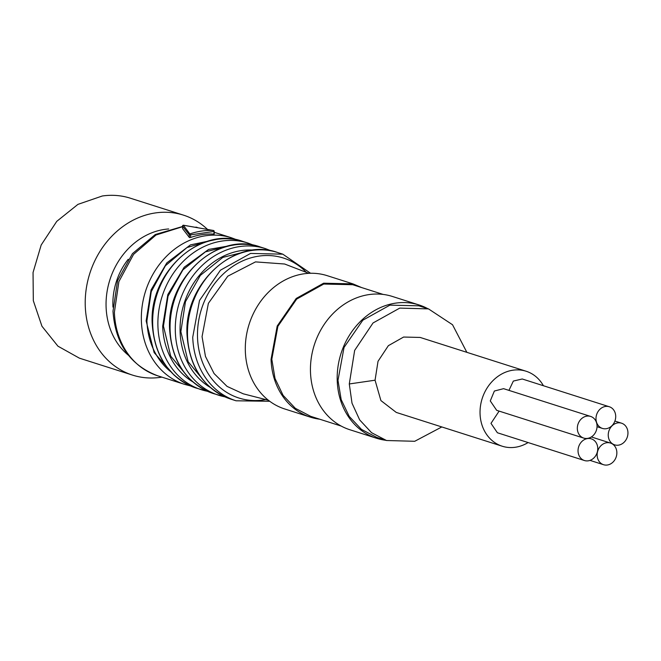 <?xml version="1.0" encoding="UTF-8"?>
<svg xmlns="http://www.w3.org/2000/svg" width="661" height="661" viewBox="0 0 661 661"><rect width="100%" height="100%" fill="white"/><g stroke="black" fill="none" stroke-linecap="round" stroke-linejoin="round"><path stroke-width="0.99" d="M128.399 355.246A69.95 59.647 -72.3 0 1 109.205 282.057A69.95 59.647 -72.3 0 1 164.539 229.408A69.95 59.647 -72.3 0 1 168.671 228.962M161.887 377.134A83.939 71.57 -72.3 0 1 160.623 377.324A83.939 71.57 -72.3 0 1 132.506 375.101A83.939 71.57 -72.3 0 1 86.153 289.444A83.939 71.57 -72.3 0 1 155.401 212.933A83.939 71.57 -72.3 0 1 183.518 215.155A83.939 71.57 -72.3 0 1 207.323 229.227M112.965 307.109A62.084 52.938 -72.3 0 1 128.226 259.277A62.084 52.938 -72.3 0 0 112.965 307.109M183.518 215.155L130.415 198.217A83.939 71.57 107.7 0 0 102.298 195.995L77.948 204.365L56.755 221.361L41.18 245L33.05 272.514L33.314 300.689L41.949 326.237L57.928 346.166L79.403 358.163L132.506 375.101M206.554 383.942L188.137 361.724L180.858 331.648L185.468 301.697L200.324 275.406L222.831 257.393L249.015 250.825M189.145 378.389L170.728 356.172L163.449 326.096L168.051 296.145L182.915 269.853L205.422 251.841L231.606 245.272M170.447 371.465A72.578 61.878 -72.3 0 1 146.907 320.816L151.262 291.608L165.399 265.755L186.964 247.569L212.355 240.092M268.374 400.244L243.223 393.807L227.045 386.388L214.057 373.523L205.455 356.411L202.059 336.647L208.372 303.358L227.789 276.182L255.501 261.888L284.618 264.012L308.852 273.324M352.941 283.875L327.22 275.678A69.95 59.647 107.7 0 0 245.338 351.156A69.95 59.647 107.7 0 0 284.709 408.961L310.43 417.165A69.95 59.647 -72.3 0 1 271.06 359.361L277.199 326.013L296.219 298.45L323.634 283.205L352.941 283.875L361.633 287.568M213.718 230.664L213.734 231.49L190.558 234.862L190.641 237.473L189.459 237.596L182.618 228.673M190.641 237.473A76.949 65.613 -72.3 0 1 213.817 234.093L214.172 231.317L214.255 234.035M319.651 419.19A69.95 59.647 -72.3 0 1 310.43 417.165M341.167 426.056L310.695 416.331L295.327 408.316L283.082 395.336L275.017 378.497L271.811 359.254L277.876 326.319L296.665 299.103L323.725 284.048L352.677 284.709L383.149 294.426M182.618 228.731L182.535 226.153L183.37 225.244A0.876 0.554 -82.1 0 1 183.518 225.236A0.876 0.876 0 0 0 182.519 226.128L189.261 234.779L189.971 233.903A80.444 68.587 -72.3 0 1 201.646 231.069A80.444 68.587 -72.3 0 1 213.396 230.482L183.37 225.244L190.558 234.862L189.261 234.779L189.352 237.539M419.107 304.977L392.37 296.45A69.95 59.647 107.7 0 0 310.48 371.936A69.95 59.647 107.7 0 0 349.859 429.741L376.588 438.268A69.95 59.647 -72.3 0 1 337.217 380.463A69.95 59.647 -72.3 0 1 419.107 304.977A69.95 59.647 -72.3 0 1 427.799 308.67M385.817 440.292A69.95 59.647 -72.3 0 1 376.588 438.268M376.861 437.442L361.493 429.419L349.248 416.438L341.175 399.599L337.978 380.356L344.042 347.422L362.823 320.205L389.891 305.151L418.834 305.812L428.493 308.894L399.74 308.109L373.035 322.965L354.651 350.388L349.289 383.958L352.016 403.202L359.683 419.917L371.54 432.682L386.511 440.515L414.728 441.284L441.812 426.948M466.864 352.338L452.529 324.741L428.493 308.894M526.106 371.234L420.173 337.44L403.607 337.044L388.354 345.678L378.026 361.294L375.06 380.207L380.91 400.574L396.261 412.423L502.195 446.208A39.346 33.546 -72.3 0 1 480.051 413.695A39.346 33.546 -72.3 0 1 526.106 371.234A39.346 33.546 -72.3 0 1 543.408 385.727M375.06 380.207L349.289 383.958M528.106 442.556A39.346 33.546 -72.3 0 1 502.195 446.208M609.302 406.746A11.369 9.692 -72.3 0 1 615.705 416.141A11.369 9.692 -72.3 0 1 606.203 428.708A11.369 9.692 -72.3 0 1 602.394 428.411A11.369 9.692 -72.3 0 1 595.999 419.016A11.369 9.692 -72.3 0 1 605.493 406.449A11.369 9.692 -72.3 0 1 609.302 406.746L522.248 378.984L513.349 381.067L508.945 390.378M590.637 416.43L503.583 388.668L494.37 391.031L490.28 400.93L496.675 410.324L583.729 438.094A11.369 9.692 -72.3 0 1 577.334 428.7A11.369 9.692 -72.3 0 1 586.828 416.133A11.369 9.692 -72.3 0 1 590.637 416.43A11.369 9.692 -72.3 0 1 597.04 425.824A11.369 9.692 -72.3 0 1 587.538 438.392A11.369 9.692 -72.3 0 1 583.729 438.094M499.121 411.109L490.991 423.362L497.386 432.757L584.448 460.527A11.369 9.692 -72.3 0 1 578.045 451.133A11.369 9.692 -72.3 0 1 587.546 438.565A11.369 9.692 -72.3 0 1 591.355 438.863A11.369 9.692 -72.3 0 1 597.751 448.257A11.369 9.692 -72.3 0 1 588.249 460.824A11.369 9.692 -72.3 0 1 584.448 460.527M616.853 452.438A11.369 9.692 -72.3 0 1 607.36 465.005A11.369 9.692 -72.3 0 1 603.551 464.708A11.369 9.692 -72.3 0 1 597.147 455.313A11.369 9.692 -72.3 0 1 606.649 442.746A11.369 9.692 -72.3 0 1 610.458 443.044A11.369 9.692 -72.3 0 1 616.853 452.438M627.95 432.591A11.369 9.692 -72.3 0 1 618.448 445.159A11.369 9.692 -72.3 0 1 614.647 444.853A11.369 9.692 -72.3 0 1 608.244 435.459A11.369 9.692 -72.3 0 1 617.746 422.891A11.369 9.692 -72.3 0 1 621.555 423.197A11.369 9.692 -72.3 0 1 627.95 432.591M210.099 387.321A73.454 62.63 -72.3 0 1 180.098 331.756A73.454 62.63 -72.3 0 1 253.857 250.122M224.814 396.823A76.949 65.613 -72.3 0 1 218.642 395.228A76.949 65.613 -72.3 0 1 175.33 331.648A76.949 65.613 -72.3 0 1 265.4 248.61L260.178 246.95A76.949 65.613 -72.3 0 0 170.108 329.979A76.949 65.613 -72.3 0 0 213.412 393.568L224.839 396.831M230.829 399.12A76.949 65.613 -72.3 0 1 187.517 335.532A76.949 65.613 -72.3 0 1 277.595 252.502C235.101 236.663 183.518 283.8 187.055 335.201C189.418 367.665 204.009 388.974 230.829 399.12L236.051 400.789A76.949 65.613 -72.3 0 1 192.739 337.201L199.49 300.515L220.419 270.2L250.569 253.427L282.817 254.171L277.595 252.502M207.405 391.271A76.949 65.613 -72.3 0 1 201.225 389.676A76.949 65.613 -72.3 0 1 157.921 326.096A76.949 65.613 -72.3 0 1 247.991 243.058L242.769 241.397A76.949 65.613 -72.3 0 0 152.691 324.427A76.949 65.613 -72.3 0 0 196.003 388.015L207.43 391.279M192.69 381.769A73.454 62.63 -72.3 0 1 162.689 326.204L167.82 294.583L184.171 267.251L208.603 249.437L236.448 244.57M265.747 399.575A73.454 62.63 -72.3 0 1 197.515 337.308A73.454 62.63 -72.3 0 1 235.812 264.458A73.454 62.63 -72.3 0 1 306.324 272.349M174.289 375.324L154.137 352.594L146.147 320.932L151.063 289.915L166.803 262.904L190.475 244.876L217.717 239.166M190.442 385.908L184.692 384.405A76.949 65.613 -72.3 0 1 141.38 320.816A76.949 65.613 -72.3 0 1 231.449 237.786L214.205 232.284M184.692 384.405L157.698 375.795A76.949 65.613 -72.3 0 1 114.394 312.207L118.897 281.578L133.563 254.369L156.004 235.019L182.543 226.706M214.057 231.234L214.172 231.317A0.876 0.876 0 0 0 213.52 230.499M213.478 230.491L183.518 225.236A0.876 0.554 -82.1 0 1 183.651 225.285M271.39 250.899L265.4 248.61M260.178 246.95C217.692 231.102 166.109 278.248 169.637 329.649C172.009 362.112 186.6 383.421 213.412 393.568M242.769 241.397C200.275 225.55 148.7 272.696 152.228 324.097C154.6 356.56 169.191 377.869 196.003 388.015M253.981 245.347L247.991 243.058M269.738 401.285L236.051 400.789M310.571 273.266L282.817 254.171M237.018 239.885L231.449 237.786M157.698 375.795C130.184 365.269 115.287 343.737 112.998 311.215L117.575 280.652L132.448 253.634L155.294 234.515L182.535 226.508M195.772 227.12L197.152 227.351M182.519 226.128L182.601 228.698M386.511 440.515L376.861 437.433M602.394 428.411L597.032 426.7M591.355 438.863L588.91 438.086M603.551 464.708L590.017 460.387M610.458 443.044L591.355 436.954M614.647 444.853L612.896 444.299M621.555 423.197L614.895 421.074"/></g></svg>
